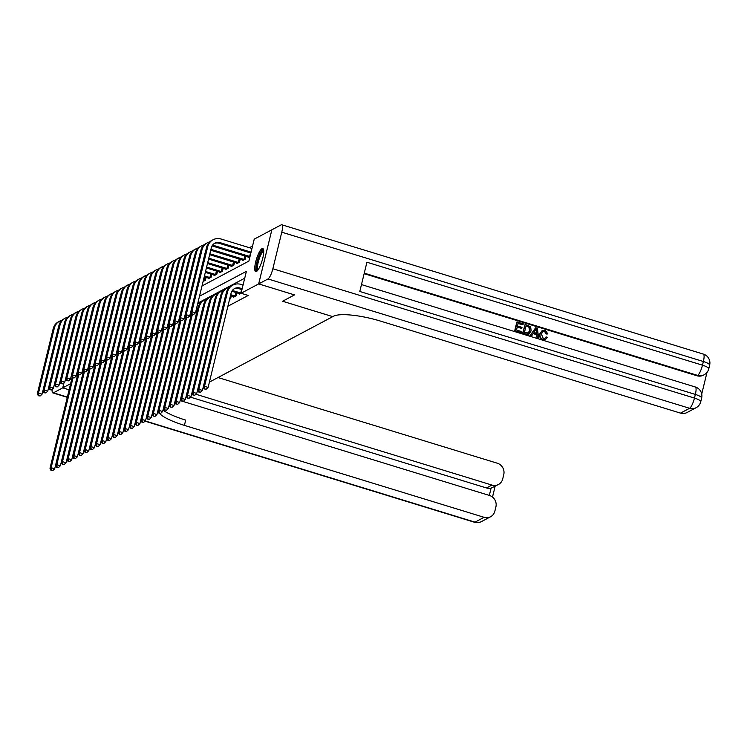 <?xml version="1.0" encoding="UTF-8"?>
<svg xmlns="http://www.w3.org/2000/svg" width="747" height="747" viewBox="0 0 747 747"><rect width="100%" height="100%" fill="white"/><g stroke="black" fill="none" stroke-linecap="round" stroke-linejoin="round"><path stroke-width="1.12" d="M256.454 271.469A12.055 2.923 107.1 0 1 255.698 271.591A12.055 2.923 107.1 0 1 256.044 260.572A12.055 2.923 107.1 0 1 262.01 248.658A12.055 2.923 107.1 0 1 262.767 248.527A12.055 2.923 107.1 0 1 262.421 259.545A12.055 2.923 107.1 0 1 256.454 271.469M252.551 246.052L249.423 247.715M202.007 285.961L248.891 261.095L254.232 239.152L271.852 229.815L258.658 283.916L241.048 293.263L246.398 271.329L199.514 296.195M203.091 281.526L205.416 280.293L206.125 277.37M208.525 278.108L208.376 278.724L211.102 277.277L211.812 274.354M214.202 275.092L214.053 275.708L216.779 274.261L217.489 271.338M219.889 272.076L219.73 272.692L222.466 271.245L223.176 268.332M225.566 269.06L225.417 269.686L228.143 268.238L228.853 265.316M231.253 266.044L231.094 266.67L233.82 265.222L234.539 262.3M236.93 263.037L236.78 263.654L239.507 262.206L240.217 259.284M242.607 260.021L242.458 260.638L245.184 259.19L245.903 256.268M248.293 257.005L248.144 257.622L249.974 256.651M227.891 306.242L248.219 295.457L241.048 293.263M244.717 278.22L197.834 303.095M229.581 299.295L230.59 298.763L231.309 295.84M233.699 296.578L233.55 297.194L236.276 295.747L236.986 292.824M239.376 293.562L239.227 294.178L241.057 293.207M294.514 294.897L282.581 301.246L332.77 316.644L209.403 382.1M69.126 389.803L62.767 387.852L63.971 382.903M294.505 294.916L258.658 283.916M70.61 383.687L62.767 387.852M77.809 374.088A7.731 7.293 62.1 0 0 77.688 374.546L54.708 468.789L52.832 470.545L50.945 470.349L52.832 470.545M50.945 470.349L49.993 468.294L72.188 377.226M49.993 468.294L51.123 467.697L73.029 377.851M51.394 470.106L51.123 467.697L54.708 468.789M58.303 328.026A7.731 7.293 62.1 0 0 57.921 329.194L42.075 394.192L40.189 395.947L38.302 395.742L40.189 395.947M38.302 395.742L37.35 393.697L53.196 328.699A11.597 10.934 -117.9 0 1 58.518 321.752L59.648 321.154A11.597 10.934 -117.9 0 1 62.076 320.23M37.35 393.697L38.489 393.09L54.335 328.092A11.597 10.934 -117.9 0 1 59.648 321.154M38.76 395.508L38.489 393.09L42.075 394.192M83.496 371.072A7.731 7.293 62.1 0 0 83.365 371.539L60.395 465.783L58.509 467.529L56.623 467.333L58.509 467.529M56.623 467.333L55.67 465.278L77.875 374.21M55.67 465.278L56.809 464.681L78.706 374.845M57.08 467.09L56.809 464.681L60.395 465.783M89.173 368.056A7.731 7.293 62.1 0 0 89.042 368.523L66.072 462.767L64.195 464.513L62.3 464.317L64.195 464.513M62.3 464.317L61.347 462.272L83.552 371.194M61.347 462.272L62.487 461.665L84.392 371.829M62.757 464.074L62.487 461.665L66.072 462.767M94.86 365.04A7.731 7.293 62.1 0 0 94.729 365.507L71.749 459.75L69.873 461.506L67.986 461.301L69.873 461.506M67.986 461.301L67.034 459.256L89.229 368.187M67.034 459.256L68.173 458.649L90.07 368.813M68.444 461.067L68.173 458.649L71.749 459.75M63.99 325.01A7.731 7.293 62.1 0 0 63.598 326.178L47.752 391.176L45.875 392.931L43.98 392.735L45.875 392.931M43.98 392.735L43.027 390.681L58.873 325.683A11.597 10.934 -117.9 0 1 64.195 318.745L65.334 318.138A11.597 10.934 -117.9 0 1 67.762 317.223M43.027 390.681L44.166 390.074L60.012 325.085A11.597 10.934 -117.9 0 1 65.334 318.138M44.437 392.492L44.166 390.074L47.752 391.176M69.667 321.994A7.731 7.293 62.1 0 0 69.275 323.162L53.429 388.16L51.552 389.915L49.666 389.719L51.552 389.915M49.666 389.719L48.714 387.665L64.559 322.667A11.597 10.934 -117.9 0 1 69.882 315.729L71.012 315.122A11.597 10.934 -117.9 0 1 73.439 314.207M48.714 387.665L49.853 387.067L65.689 322.069A11.597 10.934 -117.9 0 1 71.012 315.122M50.124 389.476L49.853 387.067L53.429 388.16M75.344 318.988A7.731 7.293 62.1 0 0 74.961 320.155L59.116 385.153L57.239 386.899L55.343 386.703L57.239 386.899M55.343 386.703L54.391 384.649L70.237 319.651A11.597 10.934 -117.9 0 1 75.559 312.713L76.698 312.106A11.597 10.934 -117.9 0 1 79.117 311.191M54.391 384.649L55.53 384.051L71.376 319.053A11.597 10.934 -117.9 0 1 76.698 312.106M55.801 386.46L55.53 384.051L59.116 385.153M100.537 362.034A7.731 7.293 62.1 0 0 100.406 362.491L77.436 456.734L75.559 458.49L73.664 458.294L75.559 458.49M73.664 458.294L72.711 456.24L94.916 365.171M72.711 456.24L73.85 455.633L95.747 365.797M74.121 458.051L73.85 455.633L77.436 456.734M81.031 315.972A7.731 7.293 62.1 0 0 80.639 317.139L64.793 382.137L62.916 383.883L61.03 383.687L62.916 383.883M61.03 383.687L60.077 381.642L75.923 316.644A11.597 10.934 -117.9 0 1 81.236 309.697L82.375 309.099A11.597 10.934 -117.9 0 1 84.803 308.175M60.077 381.642L61.207 381.035L77.053 316.037A11.597 10.934 -117.9 0 1 82.375 309.099M61.478 383.444L61.207 381.035L64.793 382.137M257.622 270.405A10.439 2.53 107.1 0 1 256.893 263.98A10.439 2.53 107.1 0 1 260.927 252.673A10.439 2.53 107.1 0 1 263.7 250.59M263.738 251.365A9.664 2.344 -72.9 0 0 261.609 253.466A9.664 2.344 -72.9 0 0 258.042 263.056A9.664 2.344 -72.9 0 0 258.088 269.779M263.299 249.003A11.98 2.904 -72.9 0 0 261.011 251.534A11.98 2.904 -72.9 0 0 256.735 262.804A11.98 2.904 -72.9 0 0 256.398 271.488M180.158 400.579L489.434 495.457A9.272 8.749 62.1 0 1 495.905 506.877L494.85 511.191A9.272 8.749 62.1 0 1 490.592 516.737A9.272 8.749 62.1 0 1 484.112 517.316L184.406 425.379A38.648 8.824 -166.3 0 1 159.344 413.212M52.159 389.346A9.272 2.25 -72.9 0 0 52.85 392.894A9.272 2.25 -72.9 0 0 53.429 392.801L62.748 387.861L69.116 389.813M63.953 382.922L62.748 387.861M195.882 394.239L491.965 485.074A9.272 8.749 62.1 0 0 498.454 484.495A9.272 8.749 62.1 0 0 502.712 478.939L503.758 474.625A9.272 8.749 62.1 0 0 497.297 463.215L218.003 377.534M489.322 495.42L491.106 488.118A9.272 8.749 -117.9 0 1 486.512 487.968L491.965 485.074M190.354 397.115L486.512 487.968M163.005 410.094A38.648 8.824 -166.3 0 0 185.686 420.113L184.406 425.379M491.106 488.118L498.454 484.495M544.787 338.288L546.141 336.869L547.28 337.532L545.73 339.194L542.696 339.568C540.109 338.522 539.157 336.589 539.82 333.778L542.079 330.669M545.543 339.287L542.696 339.568M543.06 339.371C540.473 338.326 539.511 336.393 540.184 333.582L542.257 330.566L545.226 330.37L547.924 333.937L546.281 334.021L544.563 331.556L542.808 331.584M531.705 335.767L530.053 335.571L535.608 327.84L537.345 328.073L538.624 337.887L537.336 337.495L537.009 334.497L533.349 333.367L531.705 335.767L530.417 335.375L535.972 327.653M538.624 337.887L536.972 337.691L536.645 334.693L533.171 333.62M523.012 324.758L518.157 323.274L517.503 325.972L522.022 327.354L521.77 328.372L517.251 326.981L516.513 330.015L521.583 331.575L520.976 332.779L514.692 330.856L516.831 322.078L523.255 323.75L523.012 324.758L518.091 323.554M521.77 328.372L517.185 327.27M701.713 394.052L706.989 372.426M696.073 407.722A9.272 9.272 0 0 0 700.742 401.727A9.272 2.12 13.7 0 0 694.458 398.076A9.272 2.25 107.1 0 1 689.584 408.301A9.272 8.749 62.1 0 0 696.073 407.722L686.988 412.54A9.272 8.749 -117.9 0 1 680.498 413.119L689.584 408.301L267.996 278.958A9.272 2.25 -72.9 0 0 272.86 268.743L694.458 398.076L695.345 394.425L359.793 291.479L366.926 262.234L702.469 365.18A9.272 2.25 107.1 0 1 697.605 375.396A9.272 8.749 62.1 0 0 704.094 374.817L703.413 375.181A9.272 8.749 -117.9 0 1 696.923 375.76L697.605 375.396L364.265 273.131M364.134 273.663L696.923 375.76M528.829 334.105L525.711 334.236L522.629 333.293L525.132 324.319L530.659 326.831L531.136 330.828L529.007 334.012L526.075 334.04L522.993 333.097L525.132 324.319M267.996 278.958L258.686 283.907L294.533 294.906L282.581 301.246L332.77 316.644L333.582 316.205A38.648 8.824 13.7 0 1 380.793 321.182L680.498 413.119M272.86 268.743L281.778 232.186A9.272 2.25 -72.9 0 0 281.768 224.763A9.272 2.25 -72.9 0 0 281.189 224.856L271.871 229.796L258.686 283.907M521.341 332.592L514.692 330.856M515.047 330.66L517.195 321.882M524.45 332.452L528.409 333.003L529.922 330.435L529.221 326.859L526.103 325.711L524.45 332.452M528.045 333.199L529.558 330.632L528.857 327.055L526.028 325.991M535.431 330.314L533.956 332.471L536.897 333.367L536.411 328.876L535.431 330.314M536.495 333.246L536.047 329.063M547.924 333.937L546.645 333.825L544.927 331.36L542.985 331.481L541.398 333.956L543.19 338.326L544.974 338.204L546.141 336.869M106.223 359.018A7.731 7.293 62.1 0 0 106.093 359.475L83.113 453.718L81.236 455.474L79.35 455.278L81.236 455.474M79.35 455.278L78.398 453.224L100.593 362.155M78.398 453.224L79.527 452.626L101.433 362.781M79.798 455.035L79.527 452.626L83.113 453.718M86.708 312.956A7.731 7.293 62.1 0 0 86.325 314.123L70.479 379.121L68.593 380.877L66.707 380.671L68.593 380.877M66.707 380.671L65.755 378.626L81.6 313.628A11.597 10.934 -117.9 0 1 86.923 306.681L88.062 306.083A11.597 10.934 -117.9 0 1 90.48 305.159M65.755 378.626L66.894 378.019L82.74 313.021A11.597 10.934 -117.9 0 1 88.062 306.083M67.165 380.428L66.894 378.019L70.479 379.121M111.901 356.002A7.731 7.293 62.1 0 0 111.77 356.468L88.8 450.712L86.913 452.458L85.027 452.262L86.913 452.458M85.027 452.262L84.075 450.208L106.279 359.139M84.075 450.208L85.214 449.61L107.11 359.765M85.485 452.019L85.214 449.61L88.8 450.712M92.395 309.94A7.731 7.293 62.1 0 0 92.002 311.107L76.157 376.105L74.28 377.861L72.394 377.665L74.28 377.861M72.394 377.665L71.441 375.61L87.287 310.612A11.597 10.934 -117.9 0 1 92.6 303.665L93.739 303.067A11.597 10.934 -117.9 0 1 96.167 302.152M71.441 375.61L72.571 375.003L88.417 310.005A11.597 10.934 -117.9 0 1 93.739 303.067M72.842 377.422L72.571 375.003L76.157 376.105M117.578 352.986A7.731 7.293 62.1 0 0 117.456 353.452L94.477 447.696L92.6 449.442L90.714 449.246L92.6 449.442M90.714 449.246L89.761 447.201L111.957 356.123M89.761 447.201L90.891 446.594L112.797 356.758M91.162 449.003L90.891 446.594L94.477 447.696M98.072 306.924A7.731 7.293 62.1 0 0 97.689 308.091L81.843 373.089L79.957 374.845L78.071 374.649L79.957 374.845M78.071 374.649L77.118 372.594L92.964 307.596A11.597 10.934 -117.9 0 1 98.287 300.658L99.416 300.051A11.597 10.934 -117.9 0 1 101.844 299.136M77.118 372.594L78.258 371.997L94.103 306.998A11.597 10.934 -117.9 0 1 99.416 300.051M78.528 374.406L78.258 371.997L81.843 373.089M123.264 349.969A7.731 7.293 62.1 0 0 123.134 350.436L100.163 444.68L98.277 446.435L96.391 446.23L98.277 446.435M96.391 446.23L95.439 444.185L117.643 353.116M95.439 444.185L96.578 443.578L118.474 353.742M96.849 445.987L96.578 443.578L100.163 444.68M103.758 303.908A7.731 7.293 62.1 0 0 103.366 305.084L87.52 370.082L85.644 371.829L83.757 371.632L85.644 371.829M83.757 371.632L82.796 369.578L98.641 304.58A11.597 10.934 -117.9 0 1 103.964 297.642L105.103 297.035A11.597 10.934 -117.9 0 1 107.531 296.12M82.796 369.578L83.935 368.981L99.781 303.982A11.597 10.934 -117.9 0 1 105.103 297.035M84.206 371.39L83.935 368.981L87.52 370.082M128.942 346.963A7.731 7.293 62.1 0 0 128.811 347.42L105.841 441.664L103.964 443.419L102.078 443.214L103.964 443.419M102.078 443.214L101.116 441.169L123.32 350.1M101.116 441.169L102.255 440.562L124.161 350.726M102.526 442.98L102.255 440.562L105.841 441.664M109.436 300.901A7.731 7.293 62.1 0 0 109.043 302.068L93.207 367.066L91.321 368.813L89.435 368.616L91.321 368.813M89.435 368.616L88.482 366.572L104.328 301.573A11.597 10.934 -117.9 0 1 109.65 294.626L110.78 294.019A11.597 10.934 -117.9 0 1 113.208 293.104M88.482 366.572L89.621 365.965L105.467 300.966A11.597 10.934 -117.9 0 1 110.78 294.019M89.892 368.374L89.621 365.965L93.207 367.066M134.628 343.947A7.731 7.293 62.1 0 0 134.497 344.404L111.527 438.648L109.641 440.403L107.755 440.207L109.641 440.403M107.755 440.207L106.802 438.153L128.998 347.084M106.802 438.153L107.941 437.555L129.838 347.71M108.212 439.964L107.941 437.555L111.527 438.648M115.122 297.885A7.731 7.293 62.1 0 0 114.73 299.052L98.884 364.05L97.007 365.806L95.112 365.6L97.007 365.806M95.112 365.6L94.159 363.556L110.005 298.557A11.597 10.934 -117.9 0 1 115.327 291.61L116.467 291.013A11.597 10.934 -117.9 0 1 118.885 290.088M94.159 363.556L95.299 362.949L111.144 297.95A11.597 10.934 -117.9 0 1 116.467 291.013M95.569 365.358L95.299 362.949L98.884 364.05M140.305 340.931A7.731 7.293 62.1 0 0 140.175 341.388L117.204 435.632L115.327 437.387L113.432 437.191L115.327 437.387M113.432 437.191L112.48 435.137L134.684 344.068M112.48 435.137L113.619 434.539L135.515 344.694M113.889 436.948L113.619 434.539L117.204 435.632M120.799 294.869A7.731 7.293 62.1 0 0 120.407 296.036L104.561 361.034L102.684 362.79L100.798 362.584L102.684 362.79M100.798 362.584L99.846 360.54L115.692 295.541A11.597 10.934 -117.9 0 1 121.014 288.594L122.144 287.997A11.597 10.934 -117.9 0 1 124.572 287.072M99.846 360.54L100.976 359.933L116.821 294.934A11.597 10.934 -117.9 0 1 122.144 287.997M101.256 362.351L100.976 359.933L104.561 361.034M145.992 337.915A7.731 7.293 62.1 0 0 145.861 338.382L122.881 432.625L121.005 434.371L119.118 434.175L121.005 434.371M119.118 434.175L118.166 432.121L140.361 341.052M118.166 432.121L119.296 431.523L141.202 341.687M119.576 433.932L119.296 431.523L122.881 432.625M126.476 291.853A7.731 7.293 62.1 0 0 126.094 293.02L110.248 358.018L108.371 359.774L106.476 359.578L108.371 359.774M106.476 359.578L105.523 357.524L121.369 292.525A11.597 10.934 -117.9 0 1 126.691 285.587L127.83 284.981A11.597 10.934 -117.9 0 1 130.249 284.065M105.523 357.524L106.662 356.926L122.508 291.928A11.597 10.934 -117.9 0 1 127.83 284.981M106.933 359.335L106.662 356.926L110.248 358.018M151.669 334.899A7.731 7.293 62.1 0 0 151.538 335.366L128.568 429.609L126.691 431.355L124.796 431.159L126.691 431.355M124.796 431.159L123.843 429.114L146.048 338.036M123.843 429.114L124.982 428.507L146.879 338.671M125.253 430.916L124.982 428.507L128.568 429.609M132.163 288.837A7.731 7.293 62.1 0 0 131.771 290.013L115.925 355.002L114.048 356.758L112.162 356.562L114.048 356.758M112.162 356.562L111.21 354.508L127.055 289.509A11.597 10.934 -117.9 0 1 132.368 282.571L133.508 281.964A11.597 10.934 -117.9 0 1 135.935 281.049M111.21 354.508L112.339 353.91L128.185 288.912A11.597 10.934 -117.9 0 1 133.508 281.964M112.61 356.319L112.339 353.91L115.925 355.002M157.346 331.883A7.731 7.293 62.1 0 0 157.225 332.35L134.245 426.593L132.368 428.348L130.482 428.143L132.368 428.348M130.482 428.143L129.53 426.098L151.725 335.029M129.53 426.098L130.66 425.491L152.565 335.655M130.93 427.91L130.66 425.491L134.245 426.593M137.84 285.83A7.731 7.293 62.1 0 0 137.457 286.997L121.612 351.996L119.725 353.742L117.839 353.546L119.725 353.742M117.839 353.546L116.887 351.492L132.733 286.493A11.597 10.934 -117.9 0 1 138.055 279.555L139.194 278.948A11.597 10.934 -117.9 0 1 141.613 278.033M116.887 351.492L118.026 350.894L133.872 285.896A11.597 10.934 -117.9 0 1 139.194 278.948M118.297 353.303L118.026 350.894L121.612 351.996M163.033 328.876A7.731 7.293 62.1 0 0 162.902 329.334L139.932 423.577L138.046 425.332L136.159 425.136L138.046 425.332M136.159 425.136L135.207 423.082L157.412 332.013M135.207 423.082L136.346 422.475L158.243 332.639M136.617 424.894L136.346 422.475L139.932 423.577M143.527 282.814A7.731 7.293 62.1 0 0 143.135 283.981L127.289 348.98L125.412 350.726L123.526 350.53L125.412 350.726M123.526 350.53L122.573 348.485L138.41 283.487A11.597 10.934 -117.9 0 1 143.732 276.539L144.871 275.942A11.597 10.934 -117.9 0 1 147.299 275.017M122.573 348.485L123.703 347.878L139.549 282.88A11.597 10.934 -117.9 0 1 144.871 275.942M123.974 350.287L123.703 347.878L127.289 348.98M168.71 325.86A7.731 7.293 62.1 0 0 168.589 326.318L145.609 420.561L143.732 422.316L141.846 422.12L143.732 422.316M141.846 422.12L140.894 420.066L163.089 328.997M140.894 420.066L142.023 419.469L163.929 329.623M142.294 421.878L142.023 419.469L145.609 420.561M149.204 279.798A7.731 7.293 62.1 0 0 148.821 280.965L132.975 345.964L131.089 347.719L129.203 347.514L131.089 347.719M129.203 347.514L128.251 345.469L144.096 280.47A11.597 10.934 -117.9 0 1 149.419 273.523L150.549 272.926A11.597 10.934 -117.9 0 1 152.976 272.001M128.251 345.469L129.39 344.862L145.235 279.864A11.597 10.934 -117.9 0 1 150.549 272.926M129.661 347.28L129.39 344.862L132.975 345.964M174.396 322.844A7.731 7.293 62.1 0 0 174.266 323.311L151.296 417.554L149.409 419.3L147.523 419.104L149.409 419.3M147.523 419.104L146.571 417.05L168.775 325.981M146.571 417.05L147.71 416.452L169.606 326.607M147.981 418.862L147.71 416.452L151.296 417.554M154.89 276.782A7.731 7.293 62.1 0 0 154.498 277.949L138.653 342.948L136.776 344.703L134.88 344.507L136.776 344.703M134.88 344.507L133.928 342.453L149.774 277.454A11.597 10.934 -117.9 0 1 155.096 270.507L156.235 269.91A11.597 10.934 -117.9 0 1 158.663 268.995M133.928 342.453L135.067 341.846L150.913 276.848A11.597 10.934 -117.9 0 1 156.235 269.91M135.338 344.264L135.067 341.846L138.653 342.948M180.074 319.828A7.731 7.293 62.1 0 0 179.943 320.295L156.973 414.538L155.096 416.284L153.2 416.088L155.096 416.284M153.2 416.088L152.248 414.043L174.453 322.965M152.248 414.043L153.387 413.436L175.293 323.6M153.658 415.846L153.387 413.436L156.973 414.538M204.678 280.685L203.38 280.33M160.568 273.766A7.731 7.293 62.1 0 0 160.175 274.933L144.33 339.932L142.453 341.687L140.567 341.491L142.453 341.687M140.567 341.491L139.614 339.437L155.46 274.438A11.597 10.934 -117.9 0 1 160.782 267.501L161.912 266.894A11.597 10.934 -117.9 0 1 164.34 265.979M139.614 339.437L140.753 338.839L156.59 273.841A11.597 10.934 -117.9 0 1 161.912 266.894M141.024 341.248L140.753 338.839L144.33 339.932M204.202 280.583L205.061 277.044M185.76 316.812A7.731 7.293 62.1 0 0 185.63 317.279L162.65 411.522L160.773 413.278L158.887 413.072L160.773 413.278M158.887 413.072L157.934 411.027L180.13 319.959M157.934 411.027L159.074 410.42L180.97 320.584M159.344 412.83L159.074 410.42L162.65 411.522M209.113 278.332L204.248 276.792M210.355 277.669L204.463 275.904M166.245 270.759A7.731 7.293 62.1 0 0 165.862 271.927L150.016 336.925L148.139 338.671L146.244 338.475L148.139 338.671M146.244 338.475L145.291 336.421L161.137 271.422A11.597 10.934 -117.9 0 1 166.46 264.485L167.599 263.878A11.597 10.934 -117.9 0 1 170.017 262.963M145.291 336.421L146.431 335.823L162.276 270.825A11.597 10.934 -117.9 0 1 167.599 263.878M146.701 338.232L146.431 335.823L150.016 336.925M209.879 277.567L210.747 274.028M191.437 313.805A7.731 7.293 62.1 0 0 191.307 314.263L168.336 408.506L166.46 410.262L164.564 410.056L166.46 410.262M164.564 410.056L163.612 408.011L185.816 316.943M163.612 408.011L164.751 407.404L186.647 317.568M165.022 409.823L164.751 407.404L168.336 408.506M214.791 275.316L205.322 272.366M216.042 274.653L205.537 271.478M171.931 267.743A7.731 7.293 62.1 0 0 171.539 268.911L155.693 333.909L153.817 335.655L151.93 335.459L153.817 335.655M151.93 335.459L150.978 333.414L166.824 268.416A11.597 10.934 -117.9 0 1 172.137 261.469L173.276 260.862A11.597 10.934 -117.9 0 1 175.704 259.947M150.978 333.414L152.108 332.807L167.954 267.809A11.597 10.934 -117.9 0 1 173.276 260.862M152.379 335.216L152.108 332.807L155.693 333.909M215.566 274.56L216.425 271.012M197.376 310.08A7.731 7.293 62.1 0 0 196.993 311.247L174.014 405.49L172.137 407.246L170.251 407.05L172.137 407.246M170.251 407.05L169.298 404.995L191.493 313.927M169.298 404.995L170.428 404.398L192.334 314.552M197.647 303.87A11.597 10.934 -117.9 0 1 198.73 303.207A11.597 10.934 -117.9 0 1 201.148 302.292M170.699 406.807L170.428 404.398L174.014 405.49M220.477 272.3L206.405 267.94M221.719 271.647L206.62 267.053M177.609 264.727A7.731 7.293 62.1 0 0 177.226 265.895L161.38 330.893L159.494 332.648L157.608 332.443L159.494 332.648M157.608 332.443L156.655 330.398L172.501 265.4A11.597 10.934 -117.9 0 1 177.823 258.453L178.963 257.855A11.597 10.934 -117.9 0 1 181.381 256.931M156.655 330.398L157.794 329.791L173.64 264.793A11.597 10.934 -117.9 0 1 178.963 257.855M158.065 332.2L157.794 329.791L161.38 330.893M221.243 271.544L222.111 268.005M203.063 307.064A7.731 7.293 62.1 0 0 202.67 308.24L179.7 402.484L177.814 404.23L175.928 404.034L177.814 404.23M175.928 404.034L174.975 401.979L197.955 307.736A11.597 10.934 -117.9 0 1 203.268 300.798L204.407 300.191A11.597 10.934 -117.9 0 1 206.835 299.276M174.975 401.979L176.115 401.382L199.085 307.138A11.597 10.934 -117.9 0 1 204.407 300.191M176.385 403.791L176.115 401.382L179.7 402.484M226.154 269.284L207.479 263.514M227.405 268.631L207.694 262.627M183.295 261.711A7.731 7.293 62.1 0 0 182.903 262.879L167.057 327.877L165.18 329.632L163.294 329.427L165.18 329.632M163.294 329.427L162.342 327.382L178.188 262.384A11.597 10.934 -117.9 0 1 183.501 255.437L184.64 254.839A11.597 10.934 -117.9 0 1 187.067 253.924M162.342 327.382L163.472 326.775L179.317 261.777A11.597 10.934 -117.9 0 1 184.64 254.839M163.742 329.194L163.472 326.775L167.057 327.877M226.929 268.528L227.788 264.989M208.74 304.057A7.731 7.293 62.1 0 0 208.357 305.224L185.377 399.468L183.501 401.214L181.614 401.018L183.501 401.214M181.614 401.018L180.662 398.963L203.632 304.72A11.597 10.934 -117.9 0 1 208.955 297.782L210.084 297.175A11.597 10.934 -117.9 0 1 212.512 296.26M180.662 398.963L181.792 398.366L204.771 304.122A11.597 10.934 -117.9 0 1 210.084 297.175M182.063 400.775L181.792 398.366L185.377 399.468M231.841 266.277L208.562 259.088M233.083 265.615L208.777 258.201M188.972 258.695A7.731 7.293 62.1 0 0 188.589 259.863L172.744 324.861L170.858 326.616L168.971 326.42L170.858 326.616M168.971 326.42L168.019 324.366L183.865 259.368A11.597 10.934 -117.9 0 1 189.187 252.43L190.317 251.823A11.597 10.934 -117.9 0 1 192.745 250.908M168.019 324.366L169.158 323.768L185.004 258.77A11.597 10.934 -117.9 0 1 190.317 251.823M169.429 326.178L169.158 323.768L172.744 324.861M232.606 265.512L233.475 261.973M214.426 301.041A7.731 7.293 62.1 0 0 214.034 302.208L191.064 396.452L189.178 398.198L187.292 398.002L189.178 398.198M187.292 398.002L186.339 395.957L209.309 301.713A11.597 10.934 -117.9 0 1 214.632 294.766L215.771 294.169A11.597 10.934 -117.9 0 1 218.199 293.244M186.339 395.957L187.478 395.35L210.449 301.106A11.597 10.934 -117.9 0 1 215.771 294.169M187.749 397.759L187.478 395.35L191.064 396.452M237.518 263.261L209.636 254.662M238.76 262.599L209.86 253.775M194.659 255.679A7.731 7.293 62.1 0 0 194.267 256.856L178.421 321.854L176.544 323.6L174.658 323.404L176.544 323.6M174.658 323.404L173.696 321.35L189.542 256.352A11.597 10.934 -117.9 0 1 194.864 249.414L196.003 248.807A11.597 10.934 -117.9 0 1 198.431 247.892M173.696 321.35L174.835 320.752L190.681 255.754A11.597 10.934 -117.9 0 1 196.003 248.807M175.106 323.162L174.835 320.752L178.421 321.854M238.293 262.496L239.152 258.957M235.529 296.139L230.702 294.701M234.287 296.802L230.487 295.588M220.104 298.025A7.731 7.293 62.1 0 0 219.711 299.192L196.741 393.436L194.864 395.191L192.978 394.986L194.864 395.191M192.978 394.986L192.016 392.941L214.996 298.697A11.597 10.934 -117.9 0 1 220.318 291.75L221.448 291.153A11.597 10.934 -117.9 0 1 223.876 290.228M192.016 392.941L193.156 392.334L216.135 298.09A11.597 10.934 -117.9 0 1 221.448 291.153M193.426 394.752L193.156 392.334L196.741 393.436M235.062 296.045L235.921 292.497M243.205 260.245L210.719 250.236M244.446 259.582L210.934 249.349M200.336 252.673A7.731 7.293 62.1 0 0 199.944 253.84L184.107 318.838L182.221 320.584L180.335 320.388L182.221 320.584M180.335 320.388L179.383 318.334L195.228 253.345A11.597 10.934 -117.9 0 1 200.551 246.398L201.681 245.791A11.597 10.934 -117.9 0 1 204.108 244.876M179.383 318.334L180.522 317.736L196.368 252.738A11.597 10.934 -117.9 0 1 201.681 245.791M180.793 320.146L180.522 317.736L184.107 318.838M243.97 259.489L244.829 255.941M241.085 293.104L234.353 291.069A7.731 7.293 62.1 0 0 232.158 290.742M239.974 293.786L233.213 291.666A7.731 7.293 62.1 0 0 231.766 291.377M225.79 295.009A7.731 7.293 62.1 0 0 225.398 296.176L202.428 390.42L200.541 392.175L198.655 391.979L200.541 392.175M198.655 391.979L197.703 389.925L220.673 295.681A11.597 10.934 -117.9 0 1 225.996 288.734L227.135 288.137A11.597 10.934 -117.9 0 1 229.562 287.221M197.703 389.925L198.842 389.318L221.812 295.074A11.597 10.934 -117.9 0 1 227.135 288.137M199.113 391.736L198.842 389.318L202.428 390.42M240.739 293.029L241.598 289.491M248.882 257.229L213.446 246.314A7.731 7.293 62.1 0 0 211.999 246.024M249.993 256.548L214.585 245.707A7.731 7.293 62.1 0 0 212.391 245.389M206.023 249.657A7.731 7.293 62.1 0 0 205.63 250.824L189.785 315.822L187.908 317.568L186.012 317.372L187.908 317.568M186.012 317.372L185.06 315.327L200.906 250.329A11.597 10.934 -117.9 0 1 206.228 243.382L207.367 242.784A11.597 10.934 -117.9 0 1 209.786 241.86M185.06 315.327L186.199 314.72L202.045 249.722A11.597 10.934 -117.9 0 1 207.367 242.784M186.47 317.13L186.199 314.72L189.785 315.822M249.647 256.473L250.516 252.925M242.159 288.706L240.03 288.053A7.731 7.293 62.1 0 0 231.075 293.16L208.105 387.404L206.228 389.159L204.333 388.963L206.228 389.159M241.944 289.593L238.891 288.659A7.731 7.293 62.1 0 0 234.072 288.865M204.333 388.963L203.38 386.909L204.519 386.311L227.49 292.068A11.597 10.934 -117.9 0 1 232.812 285.121A11.597 10.934 -117.9 0 1 240.926 284.392L243.046 285.046M203.38 386.909L226.36 292.665A11.597 10.934 -117.9 0 1 231.682 285.727L232.812 285.121M204.79 388.72L204.519 386.311L208.105 387.404M191.699 314.356L193.585 314.562L191.699 314.356L190.746 312.311L191.876 311.704L207.722 246.706A11.597 10.934 -117.9 0 1 213.044 239.768A11.597 10.934 -117.9 0 1 221.149 239.04L251.963 248.49M250.852 253.037L219.123 243.298A7.731 7.293 62.1 0 0 214.305 243.513M251.067 252.15L220.262 242.7A7.731 7.293 62.1 0 0 211.308 247.808L195.462 312.806L193.585 314.562M190.746 312.311L206.592 247.313A11.597 10.934 -117.9 0 1 211.915 240.366L213.044 239.768M192.156 314.123L191.876 311.704L195.462 312.806M53.196 328.699L54.335 328.092M58.873 325.683L60.012 325.085M64.559 322.667L65.689 322.069M70.237 319.651L71.376 319.053M75.923 316.644L77.053 316.037M53.429 392.801L67.351 397.077M145.189 420.953L475.017 522.144L484.112 517.316M475.017 522.144A9.272 2.25 107.1 0 1 474.438 522.237A9.272 9.272 0 0 0 481.507 521.565A9.272 8.749 -117.9 0 1 475.017 522.144M704.094 374.817A9.272 9.272 0 0 0 708.763 368.822A9.272 2.12 13.7 0 0 702.469 365.18L703.366 361.52L281.778 232.186M703.357 354.106A9.272 2.25 107.1 0 1 703.366 361.52A9.272 2.12 -166.3 0 1 709.65 365.162A9.272 9.272 0 0 0 703.357 354.106L281.768 224.763M695.336 387.002A9.272 2.25 107.1 0 1 695.345 394.425A9.272 2.12 -166.3 0 1 701.629 398.067A9.272 9.272 0 0 0 695.336 387.002L361.473 284.579M81.6 313.628L82.74 313.021M87.287 310.612L88.417 310.005M92.964 307.596L94.103 306.998M98.641 304.58L99.781 303.982M104.328 301.573L105.467 300.966M110.005 298.557L111.144 297.95M115.692 295.541L116.821 294.934M121.369 292.525L122.508 291.928M127.055 289.509L128.185 288.912M132.733 286.493L133.872 285.896M138.41 283.487L139.549 282.88M144.096 280.47L145.235 279.864M149.774 277.454L150.913 276.848M155.46 274.438L156.59 273.841M161.137 271.422L162.276 270.825M166.824 268.416L167.954 267.809M172.501 265.4L173.64 264.793M197.955 307.736L199.085 307.138M178.188 262.384L179.317 261.777M203.632 304.72L204.771 304.122M183.865 259.368L185.004 258.77M209.309 301.713L210.449 301.106M189.542 256.352L190.681 255.754M214.996 298.697L216.135 298.09M195.228 253.345L196.368 252.738M233.213 291.666L234.353 291.069M220.673 295.681L221.812 295.074M213.446 246.314L214.585 245.707M200.906 250.329L202.045 249.722M238.891 288.659L240.03 288.053M226.36 292.665L227.49 292.068M219.123 243.298L220.262 242.7M206.592 247.313L207.722 246.706M52.85 392.894L67.286 397.329M144.974 421.159L474.438 522.237M481.507 521.565L490.592 516.737M492.497 497.082L495.14 486.25M708.763 368.822L709.65 365.162M700.742 401.727L701.629 398.067M197.666 303.768L198.73 303.207"/></g></svg>
